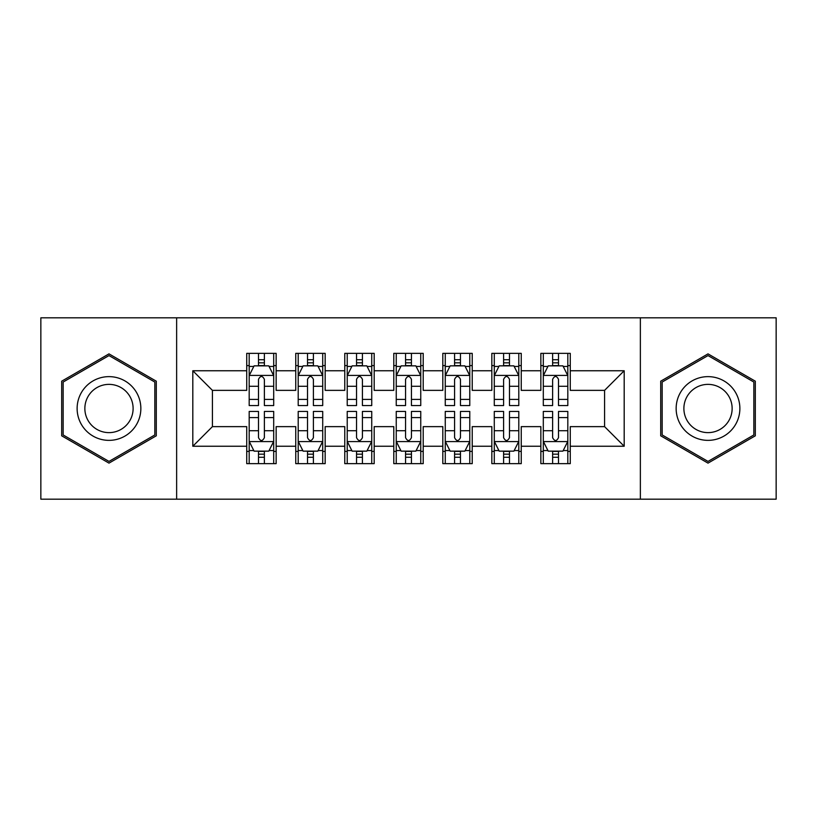 <?xml version="1.0" encoding="UTF-8"?>
<svg xmlns="http://www.w3.org/2000/svg" width="817" height="817" viewBox="0 0 817 817"><rect width="100%" height="100%" fill="white"/><g stroke="black" fill="none" stroke-linecap="round" stroke-linejoin="round"><path stroke-width="1.23" d="M640.365 499.187L776.15 499.187L776.15 317.813L640.365 317.813L640.365 499.187L176.635 499.187L176.635 317.813L40.85 317.813L40.85 499.187L176.635 499.187M640.365 317.813L176.635 317.813M192.812 446.245L192.812 370.755L246.734 370.755L246.734 390.363L212.42 390.363L212.42 426.637L192.812 446.245L246.734 446.245L246.734 463.647L276.146 463.647L276.146 446.245L295.754 446.245L295.754 463.647L325.166 463.647L325.166 446.245L344.774 446.245L344.774 463.647L374.186 463.647L374.186 446.245L393.794 446.245L393.794 463.647L423.206 463.647L423.206 446.245L442.814 446.245L442.814 463.647L472.226 463.647L472.226 446.245L491.834 446.245L491.834 463.647L521.246 463.647L521.246 446.245L540.854 446.245L540.854 463.647L570.266 463.647L570.266 426.637L604.58 426.637L604.58 390.363L570.266 390.363L570.266 370.755L624.188 370.755L624.188 446.245L570.266 446.245M570.266 370.755L570.266 353.353L540.854 353.353L540.854 370.755L521.246 370.755L521.246 353.353L491.834 353.353L491.834 370.755L472.226 370.755L472.226 353.353L442.814 353.353L442.814 370.755L423.206 370.755L423.206 353.353L393.794 353.353L393.794 370.755L374.186 370.755L374.186 353.353L344.774 353.353L344.774 370.755L325.166 370.755L325.166 353.353L295.754 353.353L295.754 370.755L276.146 370.755L276.146 353.353L246.734 353.353L246.734 370.755M521.246 446.245L521.246 426.637L540.854 426.637L540.854 446.245M624.188 370.755L604.58 390.363M472.226 446.245L472.226 426.637L491.834 426.637L491.834 446.245M540.854 370.755L540.854 390.363L521.246 390.363L521.246 370.755M423.206 446.245L423.206 426.637L442.814 426.637L442.814 446.245M491.834 370.755L491.834 390.363L472.226 390.363L472.226 370.755M374.186 446.245L374.186 426.637L393.794 426.637L393.794 446.245M442.814 370.755L442.814 390.363L423.206 390.363L423.206 370.755M325.166 446.245L325.166 426.637L344.774 426.637L344.774 446.245M393.794 370.755L393.794 390.363L374.186 390.363L374.186 370.755M276.146 446.245L276.146 426.637L295.754 426.637L295.754 446.245M344.774 370.755L344.774 390.363L325.166 390.363L325.166 370.755M212.42 426.637L246.734 426.637L246.734 446.245M295.754 370.755L295.754 390.363L276.146 390.363L276.146 370.755M540.854 365.608L543.305 365.608M567.815 365.608L570.266 365.608M491.834 365.608L494.285 365.608M518.795 365.608L521.246 365.608M442.814 365.608L445.265 365.608M469.775 365.608L472.226 365.608M393.794 365.608L396.245 365.608M420.755 365.608L423.206 365.608M344.774 365.608L347.225 365.608M371.735 365.608L374.186 365.608M295.754 365.608L298.205 365.608M322.715 365.608L325.166 365.608M246.734 365.608L249.185 365.608M273.695 365.608L276.146 365.608M246.734 451.392L249.185 451.392M273.695 451.392L276.146 451.392M295.754 451.392L298.205 451.392M322.715 451.392L325.166 451.392M344.774 451.392L347.225 451.392M371.735 451.392L374.186 451.392M393.794 451.392L396.245 451.392M420.755 451.392L423.206 451.392M442.814 451.392L445.265 451.392M469.775 451.392L472.226 451.392M491.834 451.392L494.285 451.392M518.795 451.392L521.246 451.392M540.854 451.392L543.305 451.392M567.815 451.392L570.266 451.392M192.812 370.755L212.42 390.363M604.58 426.637L624.188 446.245M156.292 381.192L108.988 353.873L61.683 381.192L61.683 435.808L108.988 463.127L156.292 435.808L156.292 381.192M660.708 381.192L660.708 435.808L708.012 463.127L755.317 435.808L755.317 381.192L708.012 353.873L660.708 381.192M264.381 359.725L258.499 359.725M273.695 399.411L264.381 399.411L264.381 405.559L273.695 405.559L273.695 375.657L268.793 365.853L254.087 365.853L249.185 375.657L249.185 405.559L258.499 405.559L258.499 399.411L249.185 399.411M249.185 375.657L249.185 353.353M273.695 375.657L273.695 353.353M258.499 365.853L258.499 353.353M264.381 353.353L264.381 365.853M264.381 399.411L264.381 379.333C262.42 375.554 260.46 375.554 258.499 379.333L258.499 399.411M264.381 365.608L258.499 365.608M258.499 457.275L264.381 457.275M249.185 417.589L258.499 417.589L258.499 411.441L249.185 411.441L249.185 441.343L254.087 451.147L268.793 451.147L273.695 441.343L273.695 411.441L264.381 411.441L264.381 417.589L273.695 417.589M273.695 441.343L273.695 463.647M249.185 441.343L249.185 463.647M264.381 451.147L264.381 463.647M258.499 463.647L258.499 451.147M258.499 417.589L258.499 437.667C260.46 441.446 262.42 441.446 264.381 437.667L264.381 417.589M258.499 451.392L264.381 451.392M313.401 359.725L307.519 359.725M322.715 399.411L313.401 399.411L313.401 405.559L322.715 405.559L322.715 375.657L317.813 365.853L303.107 365.853L298.205 375.657L298.205 405.559L307.519 405.559L307.519 399.411L298.205 399.411M298.205 375.657L298.205 353.353M322.715 375.657L322.715 353.353M307.519 365.853L307.519 353.353M313.401 353.353L313.401 365.853M313.401 399.411L313.401 379.333C311.44 375.554 309.48 375.554 307.519 379.333L307.519 399.411M313.401 365.608L307.519 365.608M362.421 359.725L356.539 359.725M371.735 399.411L362.421 399.411L362.421 405.559L371.735 405.559L371.735 375.657L366.833 365.853L352.127 365.853L347.225 375.657L347.225 405.559L356.539 405.559L356.539 399.411L347.225 399.411M347.225 375.657L347.225 353.353M371.735 375.657L371.735 353.353M356.539 365.853L356.539 353.353M362.421 353.353L362.421 365.853M362.421 399.411L362.421 379.333C360.46 375.554 358.5 375.554 356.539 379.333L356.539 399.411M362.421 365.608L356.539 365.608M307.519 457.275L313.401 457.275M298.205 417.589L307.519 417.589L307.519 411.441L298.205 411.441L298.205 441.343L303.107 451.147L317.813 451.147L322.715 441.343L322.715 411.441L313.401 411.441L313.401 417.589L322.715 417.589M322.715 441.343L322.715 463.647M298.205 441.343L298.205 463.647M313.401 451.147L313.401 463.647M307.519 463.647L307.519 451.147M307.519 417.589L307.519 437.667C309.48 441.446 311.44 441.446 313.401 437.667L313.401 417.589M307.519 451.392L313.401 451.392M356.539 457.275L362.421 457.275M347.225 417.589L356.539 417.589L356.539 411.441L347.225 411.441L347.225 441.343L352.127 451.147L366.833 451.147L371.735 441.343L371.735 411.441L362.421 411.441L362.421 417.589L371.735 417.589M371.735 441.343L371.735 463.647M347.225 441.343L347.225 463.647M362.421 451.147L362.421 463.647M356.539 463.647L356.539 451.147M356.539 417.589L356.539 437.667C358.5 441.446 360.46 441.446 362.421 437.667L362.421 417.589M356.539 451.392L362.421 451.392M136.582 392.568A31.863 31.863 0 0 0 93.056 380.906A31.863 31.863 0 0 0 81.394 424.432A31.863 31.863 0 0 0 124.919 436.094A31.863 31.863 0 0 0 136.582 392.568M129.883 396.439A24.122 24.122 0 0 0 96.927 387.605A24.122 24.122 0 0 0 88.093 420.561A24.122 24.122 0 0 0 121.049 429.395A24.122 24.122 0 0 0 129.883 396.439M108.988 461.421L63.154 434.961L63.154 382.039L108.988 355.579L154.821 382.039L154.821 434.961L108.988 461.421M735.606 392.568A31.863 31.863 0 0 0 692.081 380.906A31.863 31.863 0 0 0 680.418 424.432A31.863 31.863 0 0 0 723.944 436.094A31.863 31.863 0 0 0 735.606 392.568M728.907 396.439A24.122 24.122 0 0 0 695.951 387.605A24.122 24.122 0 0 0 687.117 420.561A24.122 24.122 0 0 0 720.073 429.395A24.122 24.122 0 0 0 728.907 396.439M708.012 461.421L662.178 434.961L662.178 382.039L708.012 355.579L753.846 382.039L753.846 434.961L708.012 461.421M411.441 359.725L405.559 359.725M420.755 399.411L411.441 399.411L411.441 405.559L420.755 405.559L420.755 375.657L415.853 365.853L401.147 365.853L396.245 375.657L396.245 405.559L405.559 405.559L405.559 399.411L396.245 399.411M396.245 375.657L396.245 353.353M420.755 375.657L420.755 353.353M405.559 365.853L405.559 353.353M411.441 353.353L411.441 365.853M411.441 399.411L411.441 379.333C409.48 375.554 407.52 375.554 405.559 379.333L405.559 399.411M411.441 365.608L405.559 365.608M460.461 359.725L454.579 359.725M469.775 399.411L460.461 399.411L460.461 405.559L469.775 405.559L469.775 375.657L464.873 365.853L450.167 365.853L445.265 375.657L445.265 405.559L454.579 405.559L454.579 399.411L445.265 399.411M445.265 375.657L445.265 353.353M469.775 375.657L469.775 353.353M454.579 365.853L454.579 353.353M460.461 353.353L460.461 365.853M460.461 399.411L460.461 379.333C458.5 375.554 456.54 375.554 454.579 379.333L454.579 399.411M460.461 365.608L454.579 365.608M405.559 457.275L411.441 457.275M396.245 417.589L405.559 417.589L405.559 411.441L396.245 411.441L396.245 441.343L401.147 451.147L415.853 451.147L420.755 441.343L420.755 411.441L411.441 411.441L411.441 417.589L420.755 417.589M420.755 441.343L420.755 463.647M396.245 441.343L396.245 463.647M411.441 451.147L411.441 463.647M405.559 463.647L405.559 451.147M405.559 417.589L405.559 437.667C407.52 441.446 409.48 441.446 411.441 437.667L411.441 417.589M405.559 451.392L411.441 451.392M454.579 457.275L460.461 457.275M445.265 417.589L454.579 417.589L454.579 411.441L445.265 411.441L445.265 441.343L450.167 451.147L464.873 451.147L469.775 441.343L469.775 411.441L460.461 411.441L460.461 417.589L469.775 417.589M469.775 441.343L469.775 463.647M445.265 441.343L445.265 463.647M460.461 451.147L460.461 463.647M454.579 463.647L454.579 451.147M454.579 417.589L454.579 437.667C456.54 441.446 458.5 441.446 460.461 437.667L460.461 417.589M454.579 451.392L460.461 451.392M509.481 359.725L503.599 359.725M518.795 399.411L509.481 399.411L509.481 405.559L518.795 405.559L518.795 375.657L513.893 365.853L499.187 365.853L494.285 375.657L494.285 405.559L503.599 405.559L503.599 399.411L494.285 399.411M494.285 375.657L494.285 353.353M518.795 375.657L518.795 353.353M503.599 365.853L503.599 353.353M509.481 353.353L509.481 365.853M509.481 399.411L509.481 379.333C507.52 375.554 505.56 375.554 503.599 379.333L503.599 399.411M509.481 365.608L503.599 365.608M503.599 457.275L509.481 457.275M494.285 417.589L503.599 417.589L503.599 411.441L494.285 411.441L494.285 441.343L499.187 451.147L513.893 451.147L518.795 441.343L518.795 411.441L509.481 411.441L509.481 417.589L518.795 417.589M518.795 441.343L518.795 463.647M494.285 441.343L494.285 463.647M509.481 451.147L509.481 463.647M503.599 463.647L503.599 451.147M503.599 417.589L503.599 437.667C505.56 441.446 507.52 441.446 509.481 437.667L509.481 417.589M503.599 451.392L509.481 451.392M558.501 359.725L552.619 359.725M567.815 399.411L558.501 399.411L558.501 405.559L567.815 405.559L567.815 375.657L562.913 365.853L548.207 365.853L543.305 375.657L543.305 405.559L552.619 405.559L552.619 399.411L543.305 399.411M543.305 375.657L543.305 353.353M567.815 375.657L567.815 353.353M552.619 365.853L552.619 353.353M558.501 353.353L558.501 365.853M558.501 399.411L558.501 379.333C556.54 375.554 554.58 375.554 552.619 379.333L552.619 399.411M558.501 365.608L552.619 365.608M552.619 457.275L558.501 457.275M543.305 417.589L552.619 417.589L552.619 411.441L543.305 411.441L543.305 441.343L548.207 451.147L562.913 451.147L567.815 441.343L567.815 411.441L558.501 411.441L558.501 417.589L567.815 417.589M567.815 441.343L567.815 463.647M543.305 441.343L543.305 463.647M558.501 451.147L558.501 463.647M552.619 463.647L552.619 451.147M552.619 417.589L552.619 437.667C554.58 441.446 556.54 441.446 558.501 437.667L558.501 417.589M552.619 451.392L558.501 451.392M273.572 375.412L249.308 375.412M249.185 366.445L253.791 366.445M269.089 366.445L273.695 366.445M258.499 386.278L249.185 386.278M273.695 386.278L264.381 386.278M264.381 362.84L258.499 362.84M249.308 441.588L273.572 441.588M273.695 450.555L269.089 450.555M253.791 450.555L249.185 450.555M264.381 430.722L273.695 430.722M249.185 430.722L258.499 430.722M258.499 454.16L264.381 454.16M322.592 375.412L298.328 375.412M298.205 366.445L302.811 366.445M318.109 366.445L322.715 366.445M307.519 386.278L298.205 386.278M322.715 386.278L313.401 386.278M313.401 362.84L307.519 362.84M371.612 375.412L347.348 375.412M347.225 366.445L351.831 366.445M367.129 366.445L371.735 366.445M356.539 386.278L347.225 386.278M371.735 386.278L362.421 386.278M362.421 362.84L356.539 362.84M298.328 441.588L322.592 441.588M322.715 450.555L318.109 450.555M302.811 450.555L298.205 450.555M313.401 430.722L322.715 430.722M298.205 430.722L307.519 430.722M307.519 454.16L313.401 454.16M347.348 441.588L371.612 441.588M371.735 450.555L367.129 450.555M351.831 450.555L347.225 450.555M362.421 430.722L371.735 430.722M347.225 430.722L356.539 430.722M356.539 454.16L362.421 454.16M420.632 375.412L396.368 375.412M396.245 366.445L400.851 366.445M416.149 366.445L420.755 366.445M405.559 386.278L396.245 386.278M420.755 386.278L411.441 386.278M411.441 362.84L405.559 362.84M469.652 375.412L445.388 375.412M445.265 366.445L449.871 366.445M465.169 366.445L469.775 366.445M454.579 386.278L445.265 386.278M469.775 386.278L460.461 386.278M460.461 362.84L454.579 362.84M396.368 441.588L420.632 441.588M420.755 450.555L416.149 450.555M400.851 450.555L396.245 450.555M411.441 430.722L420.755 430.722M396.245 430.722L405.559 430.722M405.559 454.16L411.441 454.16M445.388 441.588L469.652 441.588M469.775 450.555L465.169 450.555M449.871 450.555L445.265 450.555M460.461 430.722L469.775 430.722M445.265 430.722L454.579 430.722M454.579 454.16L460.461 454.16M518.672 375.412L494.408 375.412M494.285 366.445L498.891 366.445M514.189 366.445L518.795 366.445M503.599 386.278L494.285 386.278M518.795 386.278L509.481 386.278M509.481 362.84L503.599 362.84M494.408 441.588L518.672 441.588M518.795 450.555L514.189 450.555M498.891 450.555L494.285 450.555M509.481 430.722L518.795 430.722M494.285 430.722L503.599 430.722M503.599 454.16L509.481 454.16M567.692 375.412L543.428 375.412M543.305 366.445L547.911 366.445M563.209 366.445L567.815 366.445M552.619 386.278L543.305 386.278M567.815 386.278L558.501 386.278M558.501 362.84L552.619 362.84M543.428 441.588L567.692 441.588M567.815 450.555L563.209 450.555M547.911 450.555L543.305 450.555M558.501 430.722L567.815 430.722M543.305 430.722L552.619 430.722M552.619 454.16L558.501 454.16"/></g></svg>
